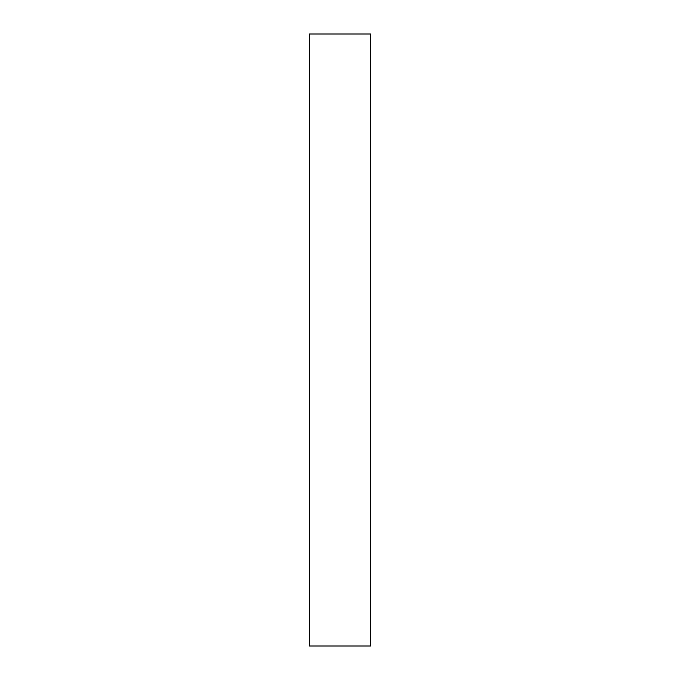 <?xml version="1.0" encoding="UTF-8"?>
<svg xmlns="http://www.w3.org/2000/svg" width="680" height="680" viewBox="0 0 680 680"><rect width="100%" height="100%" fill="white"/><g stroke="black" fill="none" stroke-linecap="round" stroke-linejoin="round"><path stroke-width="1.02" d="M370.6 340L370.6 646L309.4 646L309.4 34L370.6 34L370.6 340"/></g></svg>
